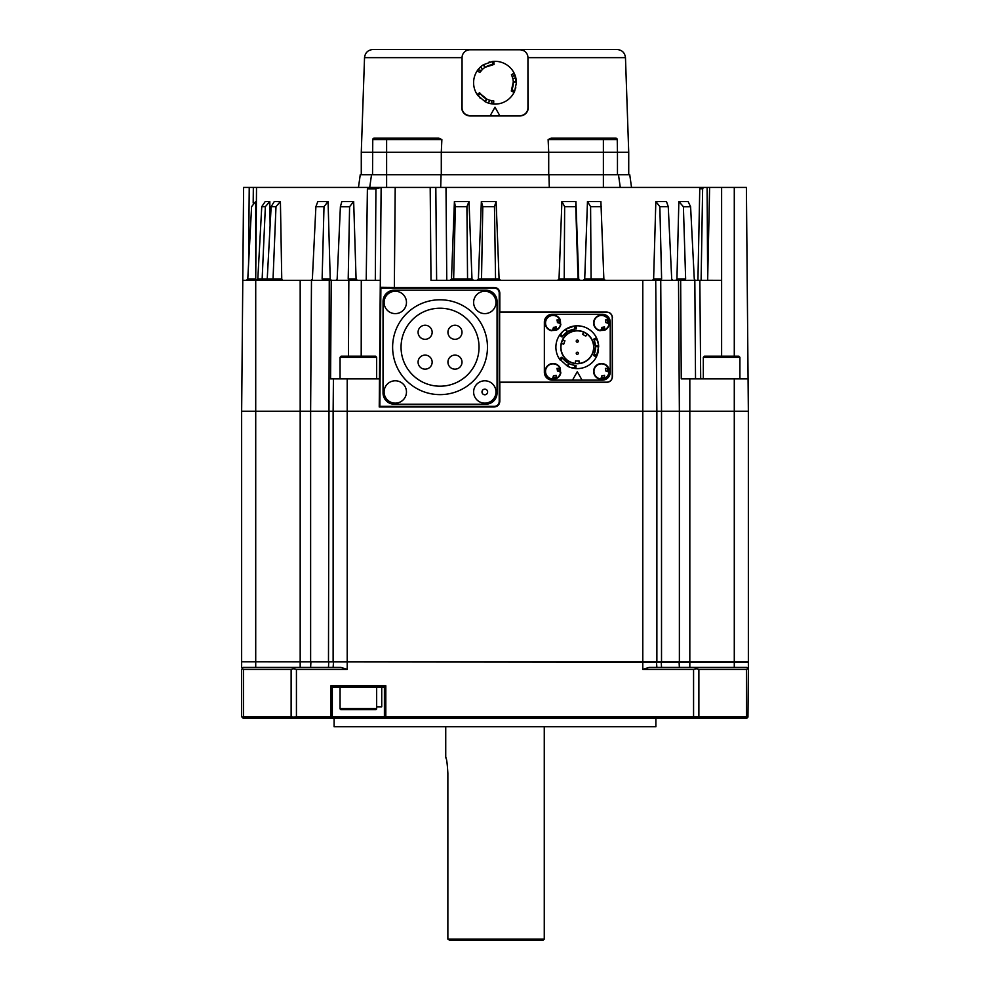 <?xml version="1.0" encoding="UTF-8"?>
<svg xmlns="http://www.w3.org/2000/svg" width="990" height="990" viewBox="0 0 990 990"><rect width="100%" height="100%" fill="white"/><g stroke="black" fill="none" stroke-linecap="round" stroke-linejoin="round"><path stroke-width="1.49" d="M609.258 324.324A7.883 7.883 0 0 1 604.531 330.264L604.531 330.264A7.883 7.883 0 0 0 609.048 325.227L608.763 319.956A7.883 7.883 0 0 0 593.691 321.861A7.883 7.883 0 0 0 599.259 330.549L604.531 330.264A7.883 7.883 0 0 0 609.258 324.324L608.974 323.804A7.524 7.524 0 0 1 604.531 329.88L604.531 326.873L604.531 328.94L601.375 328.94M608.974 323.804A11.496 7.239 0 0 0 607.13 322.988A11.496 7.239 0 0 0 605.855 322.604A9.12 8.44 -90 0 0 605.373 319.956L608.38 319.956A7.524 7.524 0 0 0 593.963 322.988A7.524 7.524 0 0 0 600.683 330.474A11.496 7.239 90 0 0 601.883 327.344A9.12 8.44 0 0 0 604.531 326.873M609.258 372.747A7.883 7.883 0 0 1 604.531 378.687L604.531 378.687A7.883 7.883 0 0 0 609.048 373.651L608.763 368.379A7.883 7.883 0 0 0 593.691 370.285A7.883 7.883 0 0 0 599.259 378.972L604.531 378.687A7.883 7.883 0 0 0 609.258 372.747L608.974 372.228A7.524 7.524 0 0 1 604.531 378.304L604.531 375.297L604.531 377.363L601.375 377.363M608.974 372.228A11.496 7.239 0 0 0 607.13 371.411A11.496 7.239 0 0 0 605.855 371.027A9.12 8.44 -90 0 0 605.373 368.379L608.38 368.379A7.524 7.524 0 0 0 593.963 371.411A7.524 7.524 0 0 0 600.683 378.898A11.496 7.239 90 0 0 601.883 375.767A9.12 8.44 0 0 0 604.531 375.297M560.637 373.651L560.352 368.379A7.883 7.883 0 0 0 545.267 370.285A7.883 7.883 0 0 0 550.836 378.972L556.12 378.687A7.883 7.883 0 0 0 560.847 372.747L560.563 372.228A7.524 7.524 0 0 1 556.12 378.304L556.12 375.297L556.12 377.363L552.965 377.363M560.563 372.228A11.496 7.239 0 0 0 558.719 371.411A11.496 7.239 0 0 0 557.432 371.027A9.12 8.44 -90 0 0 556.949 368.379L559.956 368.379A7.524 7.524 0 0 0 545.539 371.411A7.524 7.524 0 0 0 552.259 378.898A11.496 7.239 90 0 0 553.472 375.767A9.12 8.44 0 0 0 556.12 375.297M560.847 324.324A7.883 7.883 0 0 1 556.12 330.264L556.12 330.264A7.883 7.883 0 0 0 560.637 325.227L560.352 319.956A7.883 7.883 0 0 0 545.267 321.861A7.883 7.883 0 0 0 550.836 330.549L556.12 330.264A7.883 7.883 0 0 0 560.847 324.324L560.563 323.804A7.524 7.524 0 0 1 556.12 329.88L556.12 326.873L556.12 328.94L552.965 328.94M560.563 323.804A11.496 7.239 0 0 0 558.719 322.988A11.496 7.239 0 0 0 557.432 322.604A9.12 8.44 -90 0 0 556.949 319.956L559.956 319.956A7.524 7.524 0 0 0 545.539 322.988A7.524 7.524 0 0 0 552.259 330.474A11.496 7.239 90 0 0 553.472 327.344A9.12 8.44 0 0 0 556.12 326.873M576.23 353.257A1.052 1.052 0 0 1 577.281 352.205A1.052 1.052 0 0 1 578.346 353.257A1.052 1.052 0 0 1 577.281 354.309A1.052 1.052 0 0 1 576.23 353.257A1.052 1.052 0 0 1 577.281 352.205A1.052 1.052 0 0 1 578.346 353.257A1.052 1.052 0 0 1 577.281 354.309A1.052 1.052 0 0 1 576.23 353.257M576.23 341.154A1.052 1.052 0 0 1 577.281 340.09A1.052 1.052 0 0 1 578.346 341.154A1.052 1.052 0 0 1 577.281 342.206A1.052 1.052 0 0 1 576.23 341.154A1.052 1.052 0 0 1 577.281 340.09A1.052 1.052 0 0 1 578.346 341.154A1.052 1.052 0 0 1 577.281 342.206A1.052 1.052 0 0 1 576.23 341.154M575.45 361.016L575.45 363.429L577.281 363.528A16.323 16.323 0 0 1 561.936 341.624L561.417 343.369L563.681 344.198L564.931 340.758L562.667 339.941L561.936 341.624A16.323 16.323 0 0 1 585.449 333.061A16.323 16.323 0 0 1 577.281 363.528L579.113 363.429L579.113 361.016L575.45 361.016A13.934 13.934 0 0 0 575.994 361.078M593.827 347.205A16.533 16.533 0 0 1 577.281 363.738A16.533 16.533 0 0 1 560.748 347.205A16.533 16.533 0 0 1 577.281 330.66A16.533 16.533 0 0 1 593.827 347.205M570.252 364.097L569.139 363.59L567.579 366.275L559.35 358.875A21.396 21.396 0 0 1 560.13 334.422L562.493 331.749A21.396 21.396 0 0 1 565.624 329.274L565.971 329.039A21.396 21.396 0 0 1 596.933 338.741L598.604 345.374A21.396 21.396 0 0 1 598.665 346.488L596.364 356.895A21.396 21.396 0 0 1 575.871 368.552L576.044 365.459A18.303 18.303 0 0 1 561.949 357.18L559.375 358.863L561.949 357.192M567.518 331.724L565.971 329.039L574.695 325.97L574.868 329.064L567.171 331.959L565.624 329.274M598.678 346.983L595.572 346.488L594.198 354.173L596.97 355.583M560.996 333.321A21.396 21.396 0 0 1 561.677 332.578M597.44 340.04A21.396 21.396 0 0 1 598.604 345.374L597.341 346.067M555.885 347.205A21.396 21.396 0 0 1 559.499 335.301L562.097 336.996A18.303 18.303 0 0 1 576.316 328.928L576.143 325.858A21.396 21.396 0 0 1 596.475 337.751L593.715 339.149L594.149 340.102L596.933 338.741L596.463 337.714L596.933 338.741M567.988 331.44L562.704 336.142L560.674 334.731L562.493 331.749L565.043 329.658L566.28 330.4M571.911 326.502L571.23 326.688M574.695 325.97L576.143 325.834L576.304 328.928M473.628 391.966A11.175 11.175 0 0 1 484.803 380.791A11.175 11.175 0 0 1 495.978 391.966A11.175 11.175 0 0 1 484.803 403.14A11.175 11.175 0 0 1 473.628 391.966M484.803 389.144A2.809 2.809 0 0 0 481.994 391.966A2.809 2.809 0 0 0 484.803 394.775A2.809 2.809 0 0 0 487.625 391.966A2.809 2.809 0 0 0 484.803 389.144M387.412 399.898A11.175 11.175 0 0 1 387.35 384.083A11.175 11.175 0 0 1 403.165 384.033A11.175 11.175 0 0 1 403.215 399.849A11.175 11.175 0 0 1 387.412 399.898M473.628 302.445A11.175 11.175 0 0 1 484.803 291.27A11.175 11.175 0 0 1 495.978 302.445A11.175 11.175 0 0 1 484.803 313.62A11.175 11.175 0 0 1 473.628 302.445M399.651 312.729A11.175 11.175 0 0 1 384.999 306.813A11.175 11.175 0 0 1 390.914 292.149A11.175 11.175 0 0 1 405.578 298.077A11.175 11.175 0 0 1 399.651 312.729M432.147 332.269A7.041 7.041 0 0 1 425.118 339.31A7.041 7.041 0 0 1 418.077 332.269A7.041 7.041 0 0 1 425.118 325.24A7.041 7.041 0 0 1 432.147 332.269M432.147 362.13A7.041 7.041 0 0 1 425.118 369.171A7.041 7.041 0 0 1 418.077 362.13A7.041 7.041 0 0 1 425.118 355.101A7.041 7.041 0 0 1 432.147 362.13M462.008 332.269A7.041 7.041 0 0 1 454.979 339.31A7.041 7.041 0 0 1 447.938 332.269A7.041 7.041 0 0 1 454.979 325.24A7.041 7.041 0 0 1 462.008 332.269M462.008 362.13A7.041 7.041 0 0 1 454.979 369.171A7.041 7.041 0 0 1 447.938 362.13A7.041 7.041 0 0 1 454.979 355.101A7.041 7.041 0 0 1 462.008 362.13M440.043 308.212A38.994 38.994 0 0 0 401.049 347.205A38.994 38.994 0 0 0 440.043 386.199A38.994 38.994 0 0 0 479.036 347.205A38.994 38.994 0 0 0 440.043 308.212M440.043 394.626A47.421 47.421 0 0 0 487.464 347.205A47.421 47.421 0 0 0 440.043 299.784A47.421 47.421 0 0 0 392.622 347.205A47.421 47.421 0 0 0 440.043 394.626M485.657 66.986L484.89 67.469L483.33 64.783L492.414 61.479A21.396 21.396 0 0 1 516.396 82.715L514.689 91.105A21.396 21.396 0 0 1 493.589 104.061L493.763 100.98A18.303 18.303 0 0 1 479.655 92.701L477.069 94.397A21.396 21.396 0 0 1 483.33 64.783M477.069 94.397L477.898 95.572L480.496 93.889L486.857 99.099L485.298 101.784L477.898 95.572A21.396 21.396 0 0 1 477.131 94.483M514.194 73.272L511.434 74.671A18.303 18.303 0 0 1 511.31 91.018L513.29 81.997L516.384 81.997L516.396 82.715L514.169 73.223L514.676 74.312L512.412 77.096L512.077 76.156M481.425 70.451L477.885 69.882L480.781 66.726L482.365 69.473L479.779 72.555M489.852 61.949L488.911 62.209M477.217 70.822L479.804 72.517A18.303 18.303 0 0 1 494.035 64.449L492.575 64.585L492.414 61.479L493.861 61.355L494.022 64.449L493.861 61.38M521.482 115.781L519.837 115.941A8.44 8.44 0 0 0 528.289 107.415L527.942 67.555M523.747 50.7A8.44 8.44 0 0 0 519.404 49.5L617.03 49.5C622.017 49.958 624.839 52.68 625.47 57.655L527.942 57.655L527.942 107.774A7.883 7.883 0 0 1 520.059 115.657L469.941 115.657A7.883 7.883 0 0 1 462.058 107.774L462.058 57.668A7.883 7.883 0 0 1 469.941 49.785L520.059 49.785A7.883 7.883 0 0 1 527.942 57.668M469.149 49.624L519.404 49.5L523.76 50.713M441.726 142.733L441.293 152.25L548.707 152.25L548.707 174.772M548.126 139.565L551.145 138.179L603.38 138.179L603.38 152.25L617.463 152.25L617.24 139.565L615.83 138.179L617.24 139.565L548.126 139.565L548.707 152.25L441.293 152.25L441.293 174.772M617.24 139.565A1.411 1.411 0 0 0 615.83 138.179L551.145 138.179M617.463 174.772L617.463 152.25L628.724 152.25L628.724 174.772M528.289 107.489L528.115 109.16M703.321 357.291L703.321 378.687L739.914 378.687L739.914 357.291L703.321 357.291L704.447 356.165L738.788 356.165L739.914 357.291M340.065 357.291L340.065 378.687L376.658 378.687L376.658 357.291L340.065 357.291L341.191 356.165L375.532 356.165L376.658 357.291M340.065 687.134L340.065 708.531A1.126 1.126 0 0 0 341.191 709.657L375.532 709.657A1.126 1.126 0 0 0 376.658 708.531L376.658 687.134M655.887 726.734L334.113 726.734L655.887 726.734L655.887 718.096M334.113 726.734L334.113 718.096M255.742 278.982L255.717 201.514L251.584 206.65L247.785 279.007L255.742 278.982L255.779 280.343M249.666 243.218L247.76 279.242M707.12 187.444L707.652 280.281L709.62 187.444L703.432 187.444L702.628 188.781L699.757 188.781L700.462 187.444L703.432 187.444L631.533 187.444L629.751 174.772L360.249 174.772L358.467 187.444M349.594 206.724L348.208 278.982L356.078 278.982L353.665 201.514L349.594 206.724L340.387 206.724L337.157 278.982L335.944 280.343L242.785 280.343L243.602 187.444L370.507 187.444M256.521 187.444L255.742 276.532M356.078 278.982L357.341 280.343L349.099 280.306L348.208 278.982M445.735 727.106L445.735 757.239C446.614 758.34 447.319 763.674 447.864 773.24L447.864 939.089L544.265 939.089L544.265 727.106M446.069 758.39L445.735 757.239M332.318 716.698L384.405 716.698L384.405 687.134L332.318 687.134L332.318 716.698L330.92 718.096L746.955 718.096L747.883 717.168L746.485 716.698L746.485 669.401L698.878 669.401L698.878 716.698L746.485 716.698M376.658 706.835L381.732 706.835L381.732 687.134M612.253 317.642A5.408 5.408 0 0 0 606.845 312.234L499.641 312.234L499.641 382.177L606.845 382.177A5.408 5.408 0 0 0 612.253 376.757L612.253 317.642L612.426 376.757C612.067 380.135 610.211 381.992 606.845 382.35L499.826 382.35L499.814 401.396C499.467 404.762 497.599 406.618 494.233 406.977L379.232 406.977L380.073 309.202L379.467 378.873L330.586 378.873L331.229 280.343M497.054 302.866L497.054 301.455A11.261 11.261 0 0 0 485.793 290.194L394.305 290.194A11.261 11.261 0 0 0 383.043 301.455L383.043 392.956A11.261 11.261 0 0 0 394.305 404.217L485.793 404.217A11.261 11.261 0 0 0 497.054 392.956L497.054 302.866A12.672 12.672 0 0 0 484.382 290.194M367.389 188.843L369.418 187.444L395.208 187.444L394.342 287.422L380.259 287.298L381.138 187.444L375.915 188.843L367.389 188.843L366.213 280.343L349.396 280.343M707.541 280.343L695.227 280.343L694.275 278.982L690.599 206.724L683.397 206.724L685.637 278.982L684.734 280.343L430.996 280.343L430.192 187.444L700.462 187.444M380.321 280.343L366.213 280.343M380.259 287.298L380.073 309.202M699.757 188.781L697.925 280.343M445.995 187.444L446.775 280.343M707.652 280.281L721.623 280.343L721.623 187.444L746.398 187.444L748.353 411.246L748.366 661.803L734.283 661.803L734.283 411.246L748.366 411.246M709.62 187.444L721.623 187.444M242.785 280.343L241.647 411.246L310.625 411.246L310.625 661.803L300.18 661.803L300.18 280.343M333.42 378.873L333.135 411.246L661.518 411.246L661.518 661.803L642.795 661.803L642.795 280.343M395.208 187.444L430.192 187.444M394.342 287.422L494.233 287.422C497.611 287.781 499.467 289.637 499.826 293.015L499.826 312.06L606.845 312.06C610.211 312.407 612.08 314.276 612.426 317.642M747.215 280.343L748.069 378.873L681.256 378.873L680.662 280.343M499.207 401.396L499.207 293.015A4.962 4.962 0 0 0 494.233 288.041L380.878 288.041L379.851 406.358L494.233 406.358A4.962 4.962 0 0 0 499.207 401.396L499.814 401.396M655.714 280.343L656.865 411.246L656.877 661.803M379.851 406.358L379.232 406.977M380.878 288.041L380.259 287.422M618.49 174.772L620.272 187.444M371.51 174.772L369.728 187.444M441.07 174.772L440.699 187.444M548.93 174.772L549.302 187.444M684.734 280.343L695.017 280.306M335.944 280.343L349.099 280.306M435.823 187.444L436.627 280.343M702.628 188.781L701.106 280.343L707.627 280.343M375.915 188.843L375.309 280.343M672.816 280.343L671.703 278.982L668.25 206.65L666.456 201.514L655.838 201.514L653.623 278.982L661.617 278.982L660.54 280.343M652.46 280.343L653.623 278.982M668.25 206.65L659.847 206.65L661.617 278.982M659.847 206.65L655.838 201.514M683.397 206.724L678.855 201.514L688.087 201.514L690.599 206.724M678.855 201.514L676.937 278.982L685.637 278.982M675.923 280.343L676.937 278.982M605.298 280.343L603.863 279.007L600.893 201.514L587.478 201.514L584.719 278.982L591.092 278.982L590.795 280.343M583.283 280.343L584.719 278.982M601.227 206.65L590.597 206.65L591.092 278.982L603.863 279.007M590.597 206.65L587.478 201.514M575.92 201.514L575.759 206.65L564.646 206.65L561.899 201.514L575.92 201.514L578.717 278.982L580.177 280.343M561.899 201.514L559.028 278.982L578.717 278.982M557.531 280.343L559.028 278.982M564.646 206.65L564.213 280.343M575.759 206.65L578.036 278.982L579.36 280.343M496.114 201.514L494.468 206.65L482.786 206.65L481.363 201.514L496.114 201.514L499.084 278.982L500.643 280.343M481.363 201.514L478.393 278.982L481.524 278.982L480.534 280.343M476.846 280.343L478.393 278.982M482.786 206.65L481.524 278.982L495.545 278.982L496.46 280.343M494.468 206.65L495.545 278.982L499.084 278.982M469.012 201.514L466.921 206.65L455.351 206.65L454.41 201.514L469.012 201.514L471.983 278.982L473.529 280.343M454.41 201.514L451.477 278.982L453.655 279.007L452.529 280.343M449.955 280.343L451.477 278.982M455.351 206.65L453.655 278.982L471.983 278.982M466.921 206.65L467.552 278.982L468.307 280.343M328.074 201.514L324.002 206.65L315.897 206.65L317.827 201.514L328.074 201.514L330.214 278.982L331.353 280.343M315.897 206.65L312.37 278.982L311.305 280.343M324.002 206.65L322.121 278.982L330.214 278.982M323.148 280.343L322.121 278.982M353.665 201.514L341.847 201.514L340.387 206.724M280.418 201.514L275.987 206.65L271.136 206.65L274.304 201.514L280.418 201.514L281.754 278.982L282.459 280.343M271.136 206.65L267.226 279.007L265.58 280.343M275.987 206.65L273.042 278.982L281.754 278.982M269.812 201.514L265.37 206.65L261.756 206.65L265.246 201.514L269.812 201.514L270.122 225.435M261.756 206.65L257.808 279.007L256.212 280.343M265.37 206.65L262.152 278.982L273.042 279.007L272.188 280.343M255.717 201.514L256.163 228.727M246.386 280.343L247.785 279.007L246.386 280.343M261.137 280.343L262.152 279.007L257.808 279.007M384.405 687.134L385.815 685.724L385.815 716.698L384.813 717.107L385.815 718.096M243.515 716.698L291.122 716.698L291.122 669.401L243.515 669.401L243.515 716.698L242.043 717.107M291.122 669.401L293.634 668.733L293.956 667.433L341.067 667.433L347.205 669.401L296.431 669.401L296.431 716.698L293.634 717.168L293.956 718.096L330.92 718.096M293.956 718.096L243.045 718.096L241.634 716.698L241.634 669.401L243.045 667.433L293.956 667.433M242.117 668.733L243.515 669.401M293.634 717.168L291.122 716.698M746.485 669.401L747.883 668.733L748.366 669.401L747.957 717.107M698.878 716.698L693.569 716.698L693.569 669.401L642.795 669.401L648.933 667.433L746.955 667.433L747.883 668.733M696.044 667.433L696.366 668.733L698.878 669.401M696.366 717.168L696.044 718.096M293.634 668.733L296.431 669.401M693.569 669.401L696.366 668.733M385.815 716.698L693.569 716.698M331.91 717.107L330.92 716.698L330.92 685.724L332.318 687.134M296.431 716.698L330.92 716.698M748.366 669.401L748.366 662.36L242.043 661.803M656.877 667.433L656.469 661.803M333.123 667.433L333.531 661.803M241.634 667.433L241.634 662.36M689.82 667.433L689.82 661.803L734.283 661.803L734.283 667.433M678.521 280.343L679.363 411.246L734.283 411.246L734.283 378.687M689.82 378.873L689.82 661.803L661.518 661.803M679.375 661.803L679.375 411.246L661.518 411.246L660.738 280.343M347.205 669.401L347.205 661.803L642.795 661.803L642.795 669.401M347.205 378.873L347.205 661.803L333.123 661.803L333.123 411.246L310.625 411.246L311.479 280.343M333.123 661.803L310.625 661.803M255.717 667.433L255.717 661.803L300.18 661.803L300.18 667.433M255.717 280.343L255.717 661.803L241.634 661.803L241.634 411.246M366.807 356.165L364.147 356.165M341.191 356.165L354.556 356.165M727.427 356.165L717.515 356.165M374.171 138.179A1.411 1.411 0 0 0 372.76 139.565L374.171 138.179L438.855 138.179L441.874 139.565L372.76 139.565L372.537 174.772M603.38 187.444L603.38 152.25L548.707 152.25M441.874 139.565L441.293 152.25L386.62 152.25L386.62 187.444M462.058 57.655L364.53 57.655L361.276 152.25L386.62 152.25L386.62 138.179M462.058 67.555L461.711 107.415A8.44 8.44 0 0 0 470.163 115.941L465.473 114.518M464.199 113.466L463.147 112.192M615.83 138.179A1.411 1.411 0 0 1 617.154 139.12M466.24 50.713L467.738 49.995M495 49.5L470.596 49.5A8.44 8.44 0 0 0 466.253 50.7M364.53 57.655C365.161 52.68 367.983 49.958 372.97 49.5L470.596 49.5M470.163 115.941L519.837 115.941M490.211 115.657L495 107.217L499.789 115.657M493.416 104.049A21.396 21.396 0 0 1 485.298 101.784M511.917 89.694L514.689 91.105L514.07 92.417L511.31 91.006L514.058 92.404M491.164 100.609L492.438 103.962L488.268 103.022L489.852 100.275L493.812 100.98M479.593 97.565L480.286 98.245M515.629 88.382L515.802 87.702M481.907 95.498L482.65 96.228M489.456 65.278L490.496 64.981M484.89 67.469L483.689 64.56M494.022 64.449L485.236 67.246M512.882 78.816L511.731 75.314M512.783 78.396L515.951 78.396M484.382 404.217A12.672 12.672 0 0 0 497.054 391.545M395.703 290.194A12.672 12.672 0 0 0 383.043 302.866M383.043 391.545A12.672 12.672 0 0 0 395.703 404.217M583.815 332.232L582.603 334.323L585.771 336.154A13.934 13.934 0 0 0 585.337 335.833M564.931 340.758A13.934 13.934 0 0 0 564.449 341.785M585.771 336.154L586.983 334.063L585.449 333.061M574.782 367.797L574.843 365.335L574.794 368.453L571.292 367.748L574.782 367.822M595.584 347.032L594.149 340.102M593.715 339.149A18.303 18.303 0 0 1 593.592 355.497L596.339 356.883L593.592 355.497M594.829 352.415L594.594 353.133M576.093 365.459L575.004 365.36M559.412 358.962A21.396 21.396 0 0 0 560.179 360.063L562.79 358.368L568.767 363.404L567.221 366.077A21.396 21.396 0 0 0 568.211 366.585L571.292 367.748M562.072 337.046L562.704 336.142M573.024 329.41L573.755 329.249M597.849 353.133L598.096 352.18M598.071 342.132L596.388 339.063M598.505 349.891A21.396 21.396 0 0 1 596.364 356.895M575.871 368.552A21.396 21.396 0 0 1 574.794 368.453M573.408 368.243A21.396 21.396 0 0 1 568.211 366.585L568.235 365.137M577.281 371.696L582.071 380.135L572.505 380.135L577.281 371.696M572.505 380.135L552.234 380.135A7.883 7.883 0 0 1 544.351 372.265L544.351 322.146A7.883 7.883 0 0 1 552.234 314.263L602.341 314.263A7.883 7.883 0 0 1 610.224 322.146L610.224 372.265A7.883 7.883 0 0 1 602.341 380.135L582.071 380.135M560.352 319.956A7.883 7.883 0 0 0 545.218 322.319A7.883 7.883 0 0 0 551.739 330.759L552.259 330.474M556.949 319.956L559.028 319.956L559.028 323.111M560.352 368.379A7.883 7.883 0 0 0 545.218 370.743A7.883 7.883 0 0 0 551.739 379.182L552.259 378.898M556.949 368.379L559.028 368.379L559.028 371.522M608.763 368.379A7.883 7.883 0 0 0 593.641 370.743A7.883 7.883 0 0 0 600.163 379.182L600.683 378.898M605.373 368.379L607.439 368.379L607.439 371.522M608.763 319.956A7.883 7.883 0 0 0 593.641 322.319A7.883 7.883 0 0 0 600.163 330.759L600.683 330.474M605.373 319.956L607.439 319.956L607.439 323.111M544.265 939.089L542.854 940.5L449.262 940.5M556.12 378.687A7.883 7.883 0 0 0 560.847 372.747M340.065 708.531L376.658 708.531M721.623 280.343L721.623 356.165M734.283 187.444L734.283 356.165M329.262 280.343L328.482 661.803M499.207 293.015L499.826 293.015M494.233 406.358L494.233 406.977M494.233 288.041L494.233 287.422M699.843 280.343L700.697 378.873M694.832 280.343L695.524 378.873M361.288 280.343L361.202 356.165M348.839 280.343L348.443 356.165M253.18 203.012L253.341 187.444M249.233 187.444L248.564 264.231M368.466 188.843L369.295 188.843M330.92 685.724L385.815 685.724M679.375 667.433L679.078 661.803M661.518 667.433L661.246 661.803M328.482 667.433L328.754 661.803M310.625 667.433L310.922 661.803M486.486 98.913L484.927 101.599M477.093 94.372L479.667 92.701M454.979 369.171A7.041 7.041 0 0 1 447.938 362.13A7.041 7.041 0 0 1 454.979 355.101M425.118 369.171A7.041 7.041 0 0 1 418.077 362.13A7.041 7.041 0 0 1 425.118 355.101M454.979 339.31A7.041 7.041 0 0 1 447.938 332.269A7.041 7.041 0 0 1 454.979 325.24M425.118 339.31A7.041 7.041 0 0 1 418.077 332.269A7.041 7.041 0 0 1 425.118 325.24M594.21 340.251L596.364 339.075M562.803 336.018L560.699 334.744M553.076 315.117A7.883 7.883 0 0 0 545.218 322.319A7.883 7.883 0 0 0 551.739 330.759M553.076 363.528A7.883 7.883 0 0 0 545.218 370.743A7.883 7.883 0 0 0 551.739 379.182M601.499 363.528A7.883 7.883 0 0 0 593.641 370.743A7.883 7.883 0 0 0 600.163 379.182M601.499 315.117A7.883 7.883 0 0 0 593.641 322.319A7.883 7.883 0 0 0 600.163 330.759M625.47 57.655L628.724 152.25M733.392 378.873L734.011 378.687M370.136 378.873L370.755 378.687M709.855 378.873L709.236 378.687M361.276 152.25L361.276 174.772M513.265 81.588L516.359 81.588M595.547 346.067L598.653 346.067"/></g></svg>
